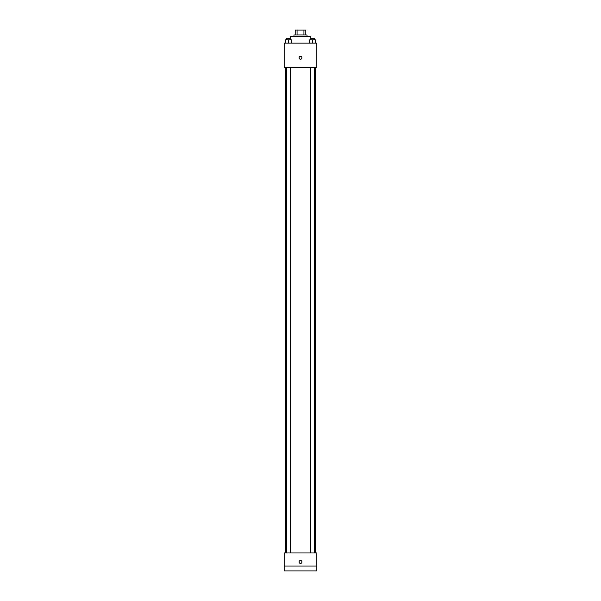 <?xml version="1.0" encoding="UTF-8"?>
<svg xmlns="http://www.w3.org/2000/svg" width="601" height="601" viewBox="0 0 601 601"><rect width="100%" height="100%" fill="white"/><g stroke="black" fill="none" stroke-linecap="round" stroke-linejoin="round"><path stroke-width="0.9" d="M297.059 34.956L297.059 30.05L295.189 30.05L295.189 34.956L295.189 30.05M297.059 30.05L305.811 30.05L305.811 34.956M303.941 34.956L303.941 30.05M293.964 36.586L293.964 34.956L307.036 34.956L307.036 36.586M310.304 39.854L310.304 36.586L290.696 36.586L290.696 39.854M284.16 43.122L316.84 43.122L316.84 67.635L284.16 67.635L284.16 43.122M300.5 59.259A1.427 1.427 0 0 1 299.26 57.118A1.427 1.427 0 0 1 301.74 57.118A1.427 1.427 0 0 1 300.5 59.259M284.16 552.973L316.84 552.973L316.84 570.95L284.16 570.95L284.16 552.973M300.5 563.392A1.427 1.427 0 0 1 299.26 561.244A1.427 1.427 0 0 1 301.74 561.244A1.427 1.427 0 0 1 300.5 563.392M284.16 566.044L316.84 566.044M309.665 43.122L309.665 39.854L315.39 39.854L315.39 43.122L315.39 39.854M312.528 43.122L312.528 39.854M314.361 39.854L314.361 38.224L310.687 38.224L310.687 39.854M285.61 43.122L285.61 39.854L291.335 39.854L291.335 43.122L291.335 39.854M288.472 43.122L288.472 39.854M290.313 39.854L290.313 38.224L286.639 38.224L286.639 39.854M315.209 552.973L315.209 67.635M285.791 552.973L285.791 67.635M310.687 67.635L310.687 552.973M314.361 67.635L314.361 552.973M290.313 552.973L290.313 67.635M286.639 552.973L286.639 67.635"/></g></svg>
